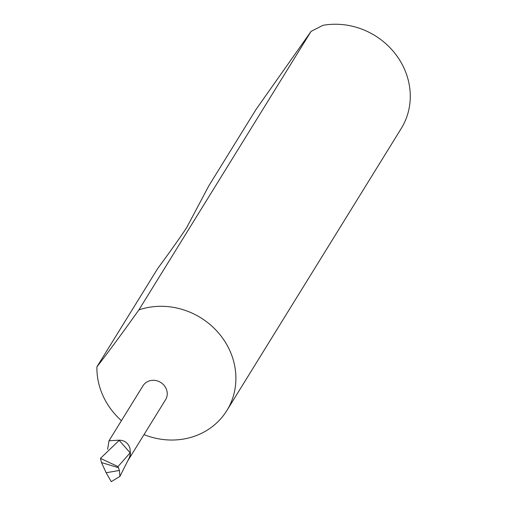 <?xml version="1.0" encoding="UTF-8"?>
<svg xmlns="http://www.w3.org/2000/svg" width="507" height="507" viewBox="0 0 507 507"><rect width="100%" height="100%" fill="white"/><g stroke="black" fill="none" stroke-linecap="round" stroke-linejoin="round"><path stroke-width="0.76" d="M127.954 460.445A13.271 12.168 -148.3 0 0 128.677 459.418L165.561 399.75A13.271 12.168 -148.3 0 0 166.448 389.37A13.271 12.168 -148.3 0 0 155.326 380.446A13.271 12.168 -148.3 0 0 142.987 385.795L108.999 440.773L107.63 449.284M128.677 459.418A13.271 12.168 -148.3 0 0 130.356 453.112L129.995 448.334C128.163 442.966 124.519 440.247 119.05 440.184L108.999 440.773M144.007 434.613A71.088 65.188 -148.3 0 0 190.455 437.503A71.088 65.188 -148.3 0 0 226.863 410.543L401.233 128.493A71.088 65.188 -148.3 0 0 395.783 54.458A71.088 65.188 -148.3 0 0 322.902 25.35L311.083 31.371L255.984 109.531L208.846 185.784L187.286 226.471C186.715 228.023 173.724 246.662 163.666 260.364L157.664 268.577L96.9 366.859A71.088 65.188 -148.3 0 0 101.185 391.391A71.088 65.188 -148.3 0 0 121.433 420.658M226.863 410.543A71.088 65.188 -148.3 0 0 231.604 354.938A71.088 65.188 -148.3 0 0 142.34 308.826A71.088 65.188 -148.3 0 0 138.899 309.885L311.083 31.371M130.356 453.112A123.163 112.953 -148.3 0 0 130.134 452.814L119.05 440.184M119.937 476.384L128.955 458.461A13.049 11.965 -148.3 0 0 130.134 452.814L117.992 466.598L119.411 470.433L119.937 476.384L111.255 481.65L106.159 472.752L119.411 470.433M106.159 472.752L101.482 462.568L100.449 458.366L119.139 440.444M100.449 458.366L117.992 466.598M96.9 366.859C107.795 352.891 121.794 333.904 138.899 309.885M101.482 462.568L118.492 467.701"/></g></svg>
